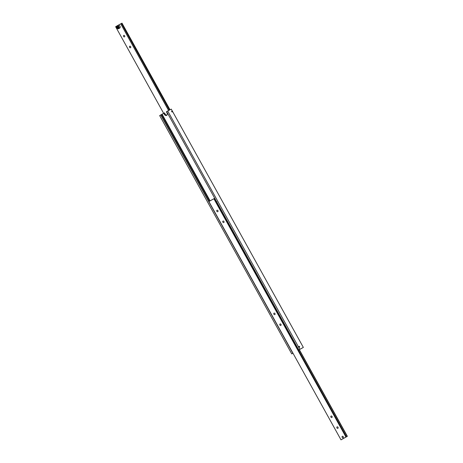 <?xml version="1.0" encoding="UTF-8"?>
<svg xmlns="http://www.w3.org/2000/svg" width="463" height="463" viewBox="0 0 463 463"><rect width="100%" height="100%" fill="white"/><g stroke="black" fill="none" stroke-linecap="round" stroke-linejoin="round"><path stroke-width="0.69" d="M299.833 349.31L167.733 110.998L299.833 349.31L298.774 349.912L300.151 349.171L299.335 349.634L347.366 436.285L341.005 439.85L208.906 201.538L214.722 198.274M208.952 201.509L160.921 114.865L159.648 115.582L291.748 353.894L159.666 115.571M160.921 114.87L161.645 114.471L209.67 201.104M299.584 346.631A0.509 0.33 -119.5 0 1 299.005 346.943A0.509 0.33 -119.5 0 1 299.584 346.631M299.341 349.652L302.079 348.13M172.265 111.375A0.509 0.33 -119.5 0 1 171.686 111.681A0.509 0.33 -119.5 0 1 172.265 111.375M166.692 111.629L166.396 111.797L166.998 112.879A1.979 1.522 61.8 0 1 166.634 115.362A1.979 1.522 61.8 0 1 166.611 115.374A1.979 1.522 61.8 0 1 164.348 114.378L163.752 113.296L161.645 114.471M300.018 349.212L303.352 347.418L171.252 109.106L167.919 110.894M167.733 110.998L166.674 111.595L298.774 349.912M303.352 347.418L302.079 348.135M291.765 353.882L292.824 353.281L160.725 114.969M292.992 353.228L291.748 353.894M163.752 113.296L164.504 112.891L165.106 113.973A1.979 1.522 -118.2 0 0 166.952 115.102M210.109 200.855L162.096 114.234M216.418 202.14L216.331 201.625L216.979 201.839L216.811 202.493L216.331 201.625M299.196 349.681L347.238 436.354L346.474 436.771L216.638 202.441A0.741 0.475 -119.5 0 1 216.273 201.787L214.415 198.43M216.279 201.816L216.615 202.418M217.94 210.653A0.822 0.631 61.8 0 1 216.84 211.273A0.822 0.631 61.8 0 1 217.94 210.653M223.947 221.482A0.822 0.631 61.8 0 1 222.848 222.107A0.822 0.631 61.8 0 1 223.947 221.482M338.031 427.303A0.822 0.631 61.8 0 1 336.931 427.922A0.822 0.631 61.8 0 1 338.031 427.303M332.029 416.469A0.822 0.631 61.8 0 1 330.929 417.094A0.822 0.631 61.8 0 1 332.029 416.469M280.989 324.389A0.822 0.631 61.8 0 1 279.889 325.014A0.822 0.631 61.8 0 1 280.989 324.389M274.981 313.561A0.822 0.631 61.8 0 1 273.882 314.18A0.822 0.631 61.8 0 1 274.981 313.561M343.257 436.725A0.822 0.631 61.8 0 1 342.157 437.35A0.822 0.631 61.8 0 1 343.257 436.725M341.005 439.85L345.965 437.037L213.865 198.725M345.965 437.037L346.515 436.748M168.735 110.454L120.721 23.833L121.451 23.445L169.464 110.067M123.569 36.45A0.822 0.631 61.8 0 1 124.669 35.83A0.822 0.631 61.8 0 1 123.569 36.45M129.571 47.284A0.822 0.631 61.8 0 1 130.67 46.659A0.822 0.631 61.8 0 1 129.571 47.284M121.451 23.445L121.995 23.15L170.008 109.772M120.721 23.833L168.607 110.524M163.659 113.348L115.634 26.715L116.919 25.986M120.594 23.902L117.127 25.835A1.609 1.233 -118.2 0 0 117.104 25.847A1.609 1.233 -118.2 0 0 116.809 27.867A1.609 1.233 -118.2 0 0 118.65 28.677A1.609 1.233 -118.2 0 0 118.667 28.665A1.609 1.233 -118.2 0 0 118.962 26.646A1.609 1.233 -118.2 0 0 117.127 25.835L117.104 25.847C116.103 27.496 116.618 28.44 118.65 28.677L119.657 28.133A1.609 1.233 -118.2 0 0 119.969 26.107A1.609 1.233 -118.2 0 0 118.134 25.297M342.169 437.338A0.799 0.613 61.8 0 1 343.239 436.731A0.799 0.613 61.8 0 1 342.169 437.338M117.92 26.264L117.631 26.923L118.048 27.67L118.748 27.768M117.486 27.971L117.07 27.224L117.359 26.565L118.065 26.657L118.476 27.41L118.192 28.069L117.486 27.971L118.048 27.67M117.07 27.224L117.631 26.923M164.348 114.378L165.106 113.973M118.459 28.55A1.412 1.082 -118.2 0 0 118.719 26.785A1.412 1.082 -118.2 0 0 117.093 26.084A1.412 1.082 -118.2 0 0 116.832 27.849A1.412 1.082 -118.2 0 0 118.459 28.55M344.877 437.697L345.896 437.153"/></g></svg>
